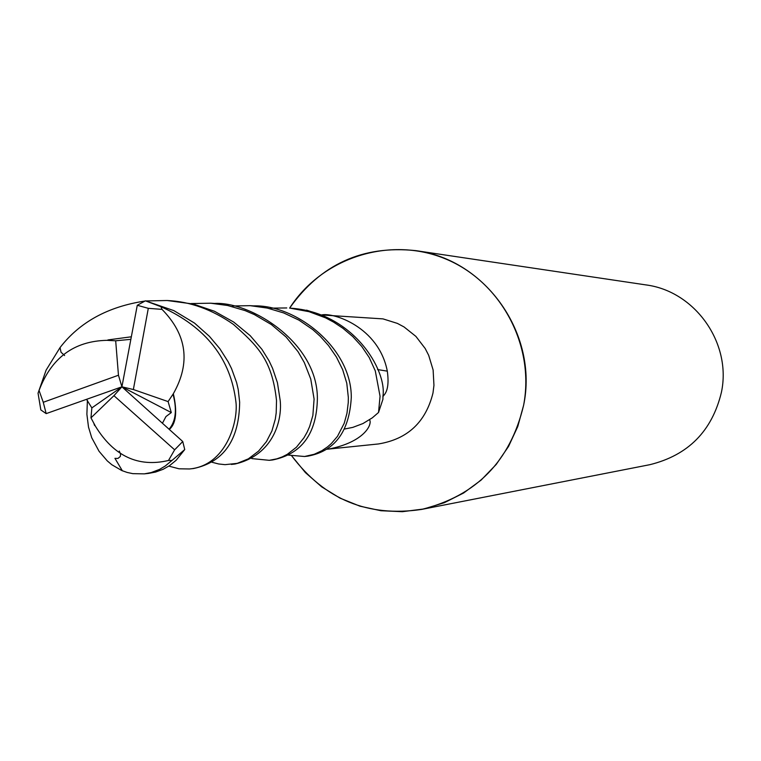 <?xml version="1.0" encoding="UTF-8"?>
<svg xmlns="http://www.w3.org/2000/svg" width="761" height="761" viewBox="0 0 761 761"><rect width="100%" height="100%" fill="white"/><g stroke="black" fill="none" stroke-linecap="round" stroke-linejoin="round"><path stroke-width="1.14" d="M369.561 419.768C372.643 424.296 364.234 442.227 328.562 449.076L378.417 443.958C407.535 439.202 425.732 422.212 432.99 392.98L433.951 385.351L433.123 370.008L428.681 355.32L425.19 348.5L415.906 336.4L404.053 326.954L397.375 323.396L383.011 318.888L321.294 314.93M377.561 369.561L387.311 371.149C388.9 382.65 387.853 390.593 384.172 394.978L382.954 396.538M328.562 449.076L326.811 449.228M421.537 509.432C367.905 517.366 324.643 499.52 291.748 455.906L305.456 472.648L321.694 486.859L340.034 498.141L359.963 506.179L380.947 510.736L402.398 511.687L423.725 508.985L444.329 502.698L463.639 492.985L481.095 480.115L496.21 464.448L508.557 446.412L517.775 426.512L523.606 405.309C538.56 334.421 485.832 259.358 415.62 250.616C362.617 245.147 320.619 264.314 289.618 308.129C322.122 257.532 389.603 235.805 445.09 258.73C500.719 281.275 535.116 345.209 523.606 405.309C510.231 461.223 476.205 495.934 421.537 509.432L649.846 464.686C688.201 455.221 712.058 431.097 721.418 392.305C731.892 343.135 695.031 291.044 645.728 284.88L415.62 250.616M321.427 314.978C332.766 312.048 378.702 326.697 387.311 371.149M193.589 468.519C223.801 462.098 239.163 439.991 239.658 402.198L238.203 389.413L236.604 382.536L231.534 368.571L228.167 361.798L219.834 348.7L209.389 336.314L194.54 323.102L173.86 310.621L145.399 300.833L137.275 305.285L121.912 386.816L133.365 389.527L148.3 308.329L137.275 305.285M133.365 389.527L168.086 401.589L173.346 393.713C190.726 362.902 186.949 334.792 162.026 309.385L160.923 306.702L145.399 300.833M160.923 306.702C205.917 326.992 230.935 358.878 235.977 402.36C238.164 421.661 226.236 465.675 189.518 468.966L179.054 468.805L168.837 466.113M232.409 305.979L250.16 305.665L267.301 308.062L283.71 312.942L299.006 320.162L312.904 329.703L320.276 336.352L328.505 345.542L336.438 357.052L342.678 369.694L346.769 383.154L348.348 397.584L348.253 402.626L346.968 413.242L344.219 423.259L337.484 436.338L331.311 443.587L327.591 446.831L321.998 450.645L314.255 454.269L304.562 456.495L288.467 455.116M304.562 456.495L307.748 456.153C334.802 451.254 349.309 431.696 351.287 397.48C351.706 348.329 296.448 304.533 253.622 305.884L250.16 305.675M130.55 339.368L115.672 340.795L106.93 340.329C74.026 341.061 51.396 357.784 39.058 390.498L38.05 393.19L40.828 409.922L46.174 413.613L121.912 386.816L118.459 375.23L43.263 402.284L46.174 413.613M38.05 393.19L46.126 370.103L60.043 347.587C79.658 322.141 107.967 306.626 144.961 301.052M145.903 300.947L167.154 300.509C189.974 301.518 212.062 309.48 233.427 324.405C257.123 345.665 272.086 359.173 276.519 400.628L276.195 412.881L275.292 419.168L271.924 430.964L266.464 441.58L258.54 451.14L248.343 458.854L237.194 463.373L225.047 464.657L218.616 463.963L211.958 462.241M231.315 464.429L234.892 464.048C273.694 455.097 282.293 420.12 280.191 400.476L277.423 382.678L272.59 368.362L269.023 360.771L261.908 349.309L250.15 335.611L233.675 322.046L214.44 311.249L193.361 304.058L167.144 300.509M380.053 396.262L378.531 412.472L382.935 399.259L382.945 396.139C387.054 370.284 353.104 311.915 290.084 308.157L309.09 311.696L325.584 317.86L333.518 322.074L342.964 328.324L352.809 336.619L361.703 346.379L369.209 357.499L375.287 370.883L380.053 396.262M148.443 473.418L155.625 472.048L163.13 469.299L169.513 465.675L176.2 460.215L184.733 449.561L182.754 441.523L121.912 386.816L171.301 412.576L168.105 401.599M86.659 399.554L91.853 407.906L90.968 417.846L95.401 426.17C113.836 456.172 138.207 467.606 168.504 460.472L171.986 460.424L184.733 449.561M171.986 460.424L165.261 466.008L159.582 469.375L151.201 472.571L144.333 473.856L132.861 473.656L127.192 472.457L121.77 470.536L111.829 464.743L107.272 460.89L99.082 451.321L91.72 437.718L88.504 427.102L86.887 414.26L87.401 400.334M191.182 303.553L210.673 303.211L227.663 305.503L245.166 310.631L254.345 314.569L271.392 324.567L286.069 336.98L298.046 351.677L304.314 362.569L310.754 379.054L314.093 399.049L312.866 415.468L309.651 426.474L307.13 432.172L304 437.727L296.457 447.192L287.363 454.279L282.283 456.885L276.852 458.835L269.299 460.319L251.834 458.598M269.299 460.319L272.619 459.958C301.736 454.041 316.652 433.694 317.375 398.926C317.908 342.402 250.398 301.318 214.412 303.449L214.317 303.439M107.919 339.929L131.006 336.828M378.531 412.472L372.3 417.846L362.949 423.554L352.762 427.397L344.743 428.985M270.298 308.157L286.773 307.948M306.55 310.146L310.517 311.439M94.583 425.485L93.926 423.582M162.597 422.916L165.974 416.552L171.301 412.576M173.194 394.797C177.056 409.779 175.772 421.147 169.332 428.9M169.617 429.156C176.133 423.325 177.38 411.52 173.346 393.713M115.682 340.804L118.459 375.23M148.3 308.329L162.026 309.385M90.978 417.837L113.941 395.682L174.64 449.818L182.754 441.523M174.64 449.818L168.504 460.472M43.263 402.284L39.058 390.498M91.853 407.906L121.912 386.816L113.941 395.682M193.617 468.519L189.518 468.957M148.443 473.409L144.333 473.856M214.393 303.449L210.673 303.211M60.043 347.596L61.042 352.248L64.609 355.549M122.369 470.802L114.93 458.331L117.974 458.426L120.333 456.457L120.59 454.146L119.268 451.064"/></g></svg>
